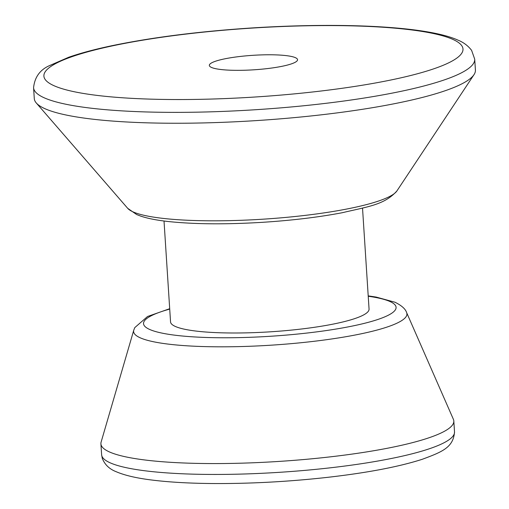 <?xml version="1.0" encoding="UTF-8"?>
<svg xmlns="http://www.w3.org/2000/svg" width="509" height="509" viewBox="0 0 509 509"><rect width="100%" height="100%" fill="white"/><g stroke="black" fill="none" stroke-linecap="round" stroke-linejoin="round"><path stroke-width="0.76" d="M474.712 59.171L475.419 70.051A221.027 36.304 176.3 0 1 474.006 74.651A221.027 36.304 176.3 0 1 277.036 119.112A221.027 36.304 176.3 0 1 45.129 108.78A221.027 36.304 176.3 0 1 36.273 102.958A221.027 36.304 176.3 0 1 34.288 98.581L33.581 87.701A221.027 36.304 176.3 0 0 44.429 97.906A221.027 36.304 176.3 0 0 289.914 107.081A221.027 36.304 176.3 0 0 474.712 59.171L471.62 50.391C468.076 45.753 463.495 42.323 457.858 40.09C427.426 26.303 343.282 22.224 253.024 27.88C199.038 31.393 151.695 37.399 111 45.899C94.343 49.443 80.231 53.229 68.67 57.269L49.64 65.553C40.039 69.727 34.688 77.107 33.581 87.701M362.529 208.168L369.057 309.065A99.465 16.333 176.3 0 1 285.893 330.621A99.465 16.333 176.3 0 1 175.427 326.492A99.465 16.333 176.3 0 1 170.547 321.904L164.019 221.008M406.596 312.539L453.392 419.314A176.82 29.038 176.3 0 1 453.818 421.019A176.82 29.038 176.3 0 1 305.973 459.341A176.82 29.038 176.3 0 1 109.588 452.005A176.82 29.038 176.3 0 1 100.909 443.842A176.82 29.038 176.3 0 1 101.113 442.092L133.765 330.182A136.946 22.491 176.3 0 0 140.331 337.855A136.946 22.491 176.3 0 0 296.435 343.174A136.946 22.491 176.3 0 0 406.596 312.539C405.488 308.982 401.639 305.553 395.048 302.251L376.17 297.078L368.204 295.869M211.502 67.449A44.207 7.26 176.3 0 1 209.333 65.413A44.207 7.26 176.3 0 1 246.292 55.831A44.207 7.26 176.3 0 1 295.392 57.663A44.207 7.26 176.3 0 1 297.555 59.706A44.207 7.26 176.3 0 1 260.595 69.288A44.207 7.26 176.3 0 1 211.502 67.449M452.679 39.314A209.975 34.485 176.3 0 1 318.386 91.327A209.975 34.485 176.3 0 1 54.209 85.798A209.975 34.485 176.3 0 1 188.508 33.785A209.975 34.485 176.3 0 1 452.679 39.314M474.006 74.651L396.912 190.932A135.928 22.326 176.3 0 1 275.776 218.272A135.928 22.326 176.3 0 1 133.154 211.922A135.928 22.326 176.3 0 1 127.708 208.34L36.273 102.958M368.223 296.244A126.537 20.78 176.3 0 1 389.869 301.474A126.537 20.78 176.3 0 1 308.938 332.822A126.537 20.78 176.3 0 1 149.735 329.488A126.537 20.78 176.3 0 1 169.72 309.084M454.518 431.899A176.82 29.038 176.3 0 1 306.679 470.221A176.82 29.038 176.3 0 1 110.294 462.878A176.82 29.038 176.3 0 1 101.615 454.715L102.271 458.304C104.746 464.628 109.416 469.113 116.3 471.76C125.087 475.521 137.385 478.333 153.196 480.197C170.757 482.316 191.511 483.435 215.46 483.55C252.184 483.645 289.494 481.584 327.382 477.366C367.46 472.785 399.113 466.753 422.336 459.264C442.321 451.858 453.417 447.417 454.518 431.899L453.818 421.019M396.912 190.932C384.537 204.771 368.599 206.514 342.131 212.749C318.761 217.19 292.446 220.365 263.185 222.274C226.429 224.539 194.947 224.304 168.721 221.568C157.205 220.333 147.858 218.514 140.669 216.102L136.673 214.55L127.708 208.34M100.909 443.842L101.615 454.715M169.694 308.708L147.559 316.49L134.764 327.631L133.765 330.182"/></g></svg>
